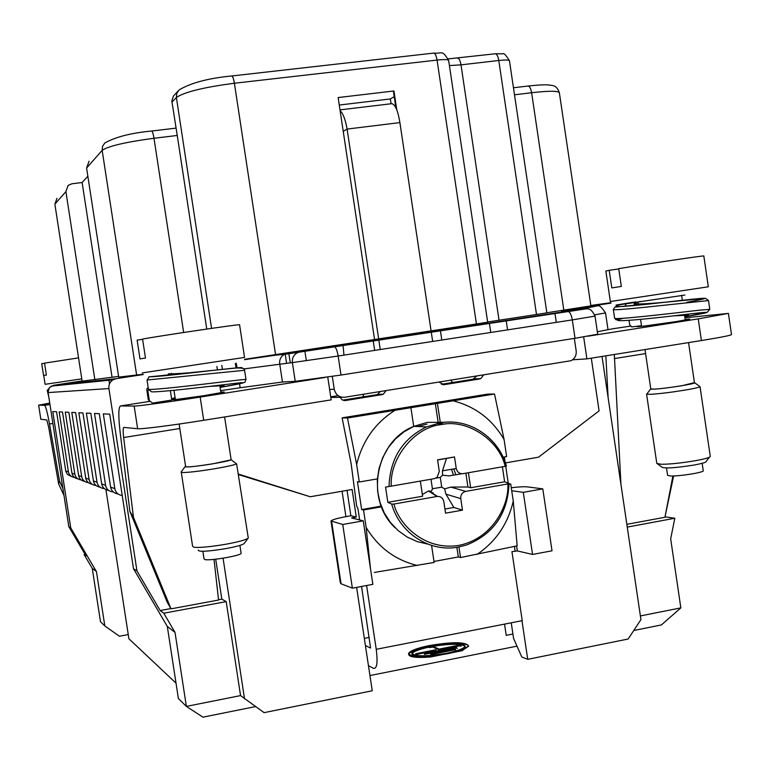 <?xml version="1.0" encoding="UTF-8"?>
<svg xmlns="http://www.w3.org/2000/svg" width="770" height="770" viewBox="0 0 770 770"><rect width="100%" height="100%" fill="white"/><g stroke="black" fill="none" stroke-linecap="round" stroke-linejoin="round"><path stroke-width="1.16" d="M82.111 380.938L53.467 385.298L49.482 387.551L48.038 392.046L68.809 526.67L86.019 555.911L84.094 554.496L92.256 568.356L96.443 571.59L104.826 625.971L100.485 621.688L92.256 568.356M53.467 385.298L116.174 378.667L143.239 374.538M244.562 359.638L334.315 346.798L567.442 311.157L582.428 308.674L561.676 311.475L593.689 306.114L571.157 309.194L610.966 303.111M142.999 374.258L118.705 377.117L86.596 168.043L89.06 161.209M118.599 376.395L82.14 381.14M559.366 92.756C558.221 90.773 548.971 90.764 531.618 92.727C530.886 88.598 529.712 86.356 528.114 86.019C545.699 84.228 548.182 84.787 551.926 85.451C555.295 85.663 557.778 88.098 559.366 92.756L590.879 305.882L546.835 312.764M536.497 314.487L546.854 312.841L509.451 60.772C508.893 59.877 505.332 59.791 498.787 60.493L536.497 314.487L487.641 321.976M476.438 323.968L487.67 322.178L448.641 60.407C447.909 59.444 444.049 59.338 437.062 60.079L476.438 323.968L244.639 359.311M664.991 516.959L673.615 475.966M116.174 378.667L112.988 379.831C109.889 381.92 108.532 384.827 108.926 388.561L136.964 570.936L160.16 610.552L170.873 608.569M218.536 599.724L221.808 599.118L215.716 559.203M396.752 109.744L393.942 90.975L338.146 97.559L374.557 339.531M94.864 379.764L65.902 191.586L68.135 185.426L71.764 183.809L82.12 182.509L112.035 377.146M87.857 176.253L82.12 182.509M68.809 526.67L70.744 527.922L96.443 571.59M70.744 527.922L52.764 411.565L56.576 411.738L65.816 471.442L67.5 474.474L71.283 476.38M65.71 470.913L68.434 471.894L59.165 411.854L62.505 412.008L71.947 473.165C72.534 476.187 74.469 478.074 77.751 478.815M71.947 473.165L74.854 474.214L65.267 412.133L68.848 412.297L78.607 475.562C79.223 478.719 81.245 480.673 84.681 481.423M78.607 475.562L81.716 476.688L71.812 412.431L75.643 412.605L85.749 478.141C86.404 481.442 88.521 483.464 92.102 484.224M96.029 485.504C92.188 485.052 89.878 483.002 89.089 479.354L78.829 412.749L82.948 412.932L93.42 480.913C94.113 484.369 96.327 486.467 100.081 487.227M104.316 488.594C100.293 488.18 97.857 486.053 97.02 482.213L86.375 413.095L90.822 413.298L101.688 483.897C102.42 487.516 104.749 489.701 108.686 490.461M113.257 491.924C109.032 491.549 106.472 489.345 105.577 485.302L94.517 413.461L99.32 413.683L110.62 487.121C111.4 490.933 113.854 493.204 117.983 493.955M122.228 495.514C118.108 494.869 115.635 492.579 114.826 488.632L103.324 413.856L109.715 414.154L133.48 568.674L136.964 570.936M85.085 554.323L84.094 554.496M665.367 516.891L674.809 518.249L627.261 527.094M602.034 356.452L640.929 619.619L628.156 639.013L527.729 659.322L521.964 620.687M674.809 518.249L670.67 538.836L680.844 607.886L640.39 615.942M597.347 331.774L608.021 329.675L605.547 312.947L594.738 314.834M334.315 346.798L334.603 346.827C336.057 347.713 337.241 350.774 338.146 356.019L572.303 319.887L575.026 338.3L597.703 334.209L595.027 316.104L572.303 319.887C571.388 314.824 569.906 311.917 567.856 311.157L567.442 311.157M575.026 338.3L341.014 375.048L338.146 356.019L292.388 362.593C291.965 358.32 293.543 355.076 297.105 352.853L300.079 351.832M287.172 353.43L284.274 354.412C280.819 356.568 279.289 359.715 279.703 363.864L282.455 382.016L295.228 381.323L341.014 375.048M282.455 382.016L240.163 387.753L239.537 383.653M220.595 390.64L240.163 387.753M356.616 587.385L372.247 690.767L264.091 712.645L240.548 695.599L226.197 601.62L163.789 613.218L160.16 610.552M244.533 698.813L223.059 558.202M221.808 599.118L226.197 601.62M133.48 568.674L167.311 626.443L175.021 632.401L163.789 613.218M183.655 332.496L153.99 138.273L177.244 135.462L206.755 329.069M178.024 91.072L173.365 96.135L171.835 100.995L177.244 135.462M393.942 90.975L393.422 91.293L395.905 107.829M394.23 96.635L390.342 98.955L339.272 105.038M332.303 376.386L334.257 389.283C335.681 394.904 339.195 397.57 344.806 397.253L571.032 360.716C574.853 358.695 576.566 355.403 576.172 350.851L574.333 338.405M128.253 634.567L119.408 636.232L104.826 625.971M175.021 632.401L186.369 706.398L178.38 698.515L167.311 626.443M81.716 476.688C82.457 480.172 84.661 482.155 88.329 482.626M74.854 474.214C75.547 477.535 77.655 479.45 81.168 479.941M68.434 471.894C69.098 475.08 71.109 476.928 74.478 477.439M452.558 382.517L450.922 380.255M363.835 394.211L362.911 396.906M342.082 491.231L345.923 516.641M255.525 706.591L202.934 717.168L186.369 706.398L240.548 695.599M343.959 355.124L343.064 345.461M391.064 103.767L390.342 98.955M176.022 683.163L128.898 638.754L105.942 489.672M633.758 630.505L661.391 624.942L680.844 607.886M511.241 622.795L513.571 638.417L521.81 656.993L527.729 659.322M369.947 675.559L516.997 646.146M453.463 475.167L451.518 469.305M220.817 392.084L224.263 392.065L203.626 395.732L174.087 399.765L172.114 399.649L175.291 398.947M408.552 653.576C409.794 650.862 416.734 648.196 429.362 645.568C452.067 641.776 465.09 641.795 468.42 645.645C467.486 648.311 460.614 650.997 447.832 653.692C424.501 657.561 411.401 657.522 408.552 653.576L408.678 654.404C409.043 657.128 416.281 658.004 430.382 657.022L462.279 650.669L468.468 645.953M457.216 643.518C463.646 643.624 467.371 644.384 468.391 645.809M685.165 319.512L689.785 319.127L676.012 321.619L643.701 326.124L637.146 326.692L641.497 325.758M430.353 646.011C419.121 648.34 412.961 650.717 411.863 653.124C414.424 656.627 426.06 656.666 446.773 653.229C458.131 650.833 464.233 648.446 465.09 646.068C462.144 642.652 450.566 642.632 430.353 646.011M429.429 647.031C419.024 649.283 413.221 651.545 412.017 653.836M411.863 653.124L411.989 653.951C411.863 655.462 414.664 656.348 420.391 656.618M380.255 349.522L378.821 339.994M378.676 338.993L347.097 129.071L343.228 131.343M340.032 397.32L342.226 399.9L345.499 400.516L381.978 394.654L383.267 394.259L386.097 390.64M363.267 520.828L372.853 584.343L352.371 588.184L342.737 524.486L363.267 520.828L351.659 517.979L356.26 517.036L352.102 489.499L310.223 496.756L238.536 474.108M516.574 545.969L517.315 550.925L511.944 551.676L522.233 620.639L376.241 649.322L366.597 585.518M591.302 358.175L599.089 410.872L538.567 457.168L505.399 462.924M439.102 382.151L444.126 384.673L479.604 378.965L480.769 378.619L483.608 375.019M340.119 110.678C343.074 113.402 345.393 119.533 347.097 129.071L399.89 122.594L431.104 331.013M431.248 331.976L432.663 341.437M399.89 122.594C398.032 111.044 395.376 104.73 391.911 103.661L391.256 103.738M373.229 340.85L374.663 350.379M381.978 394.654L376.328 394.76L377.598 394.365L380.159 391.593M376.328 394.76L342.717 400.15M238.613 474.628L310.223 496.756M347.029 490.375L350.87 515.756L356.26 517.036M350.87 515.756L347.568 516.343C337.78 518.133 332.245 519.663 330.985 520.943L342.737 524.486M331.042 521.319L340.35 582.871L341.062 583.766L352.371 588.184M361.544 586.461L370.572 647.994M365.404 645.52L370.418 648.022M368.445 665.646L373.489 668.341C376.973 668.995 377.887 662.662 376.241 649.322M512.916 634.028L506.217 635.356L504.543 624.114M523.302 492.338L542.792 488.863L552.013 550.8L532.551 554.438L523.302 492.338L511.723 490.74M517.315 550.925L532.551 554.438M511.27 487.728C518.922 486.842 524.283 486.563 527.354 486.881L542.792 488.863M479.604 378.965L472.944 379.244L476.668 376.126M472.944 379.244L441.422 384.307M327.75 377.069L331.196 399.871L203.703 420.305C173.038 425.242 141.131 429.294 137.638 428.736L123.835 427.398C122.998 427.774 122.94 431.152 123.662 437.543L133.47 517.353L129.899 511.386L167.109 601.976L171.027 608.849L133.47 517.353M338.126 395.664L330.734 396.848M408.687 654.327C409.245 652.681 412.585 650.919 418.697 649.023M728.42 313.486L731.5 334.546C731.519 335.277 721.49 337.27 701.403 340.533L586.913 358.878L572.62 359.783M129.899 511.386L120.168 432.403C118.282 415.954 118.407 407.137 120.543 405.944L134.163 406.069L137.638 428.736M203.703 420.305L200.162 397.079C169.467 401.911 137.599 406.242 134.163 406.069M200.162 397.079L325.104 377.464M369.244 637.416L364.325 638.378M612.121 328.944L608.011 329.618M583.67 336.913L586.913 358.878M587.828 336.211L698.236 318.876L701.403 340.533M684.915 317.817L728.41 313.4L698.236 318.876M614.335 354.489L620.918 484.186M612.112 328.867L630.284 326.162M214.012 559.386L218.574 600.032L171.027 608.849M626.847 524.322L664.934 517.267L672.903 475.985M457.823 651.276C462.529 649.678 464.993 648.215 465.215 646.906L465.138 646.434M465.051 646.261C460.98 643.604 450.257 643.643 432.884 646.367M605.846 355.846L608.117 397.58M456.206 648.042L457.264 648.494L456.081 647.214L456.206 648.042L424.463 654.346L424.337 653.518L456.081 647.214M454.627 649.841L455.696 650.303L455.57 649.466L454.502 649.014L454.627 649.841L430.728 654.596L430.603 653.759L454.502 649.014M460.123 645.789L461.182 646.232L461.057 645.404L459.998 644.962L460.123 645.789L439.237 649.928L439.112 649.1L459.998 644.962M432.644 647.031L432.528 646.213L429.4 646.838L429.516 647.647L432.644 647.031L439.237 649.928M415.848 654.567L436.08 650.554L435.955 649.736L415.723 653.74L415.848 654.567M432.528 646.213L439.112 649.1M63.997 495.514L58.626 483.858L48.664 427.148L46.806 419.958L40.81 419.217M40.829 419.352L38.635 405.184L49.713 403.076M58.626 483.858L59.56 481.135L49.501 423.981L52.861 423.452M38.635 405.184L44.66 405.328C45.911 406.897 47.528 413.115 49.501 423.981M59.56 481.135L62.89 488.382M639.735 301.503L640.293 301.407M673.865 315.825L688.64 315.171L684.703 316.393M667.186 302.013C648.119 303.823 637.108 304.371 634.162 303.659L637.993 301.965M708.515 300.57L643.566 307.403C622.872 309.511 612.795 310.195 613.324 309.463L613.324 309.415M623.382 318.251C603.95 322.976 637.319 320.07 674.77 315.729C713.54 310.955 716.87 311.301 684.761 316.778L707.197 312.264L709.805 309.347L698.939 310.233C673.124 313.246 612.362 320.368 614.614 318.164L616.164 319.887L623.065 318.27M629.013 320.358L629.639 324.594L631.669 326.942L641.487 325.7M626.434 303.351L624.922 306.383M623.469 306.498L624.894 306.2M209.19 386.415L224.099 385.549L220.047 387.041M201.711 371.708C185.772 373.219 174.617 373.931 168.255 373.854M170.353 390.669L171.787 400.044L152.556 403.105L149.37 400.718L147.927 391.304L146.887 390.534C146.675 388.619 147.137 387.83 148.283 388.167M149.37 400.718L148.321 399.851L146.993 391.199M175.079 397.551L171.604 398.899M241.212 368.002C251.299 365.24 163.404 376.886 149.313 376.771L147.031 380.024L148.475 389.456L151.623 391.853C160.68 392.18 202.423 387.243 227.285 384.307C250.741 381.352 248.354 382.401 220.105 387.435M246.044 379.581L245.977 379.398C243.59 379.004 161.305 389.918 148.475 389.456M147.927 391.304L148.437 389.168M244.591 370.293L147.031 380.024M48.731 396.685L47.307 390.708M48.077 390.775L47.249 390.371L48.693 388.763M450.806 487.092L444.646 488.892L445.936 494.167L460.749 498.604C460.566 494.812 462.221 492.405 465.706 491.385L450.806 487.092L467.929 486.986L470.672 487.757L504.619 481.779L508.903 483.416L507.834 483.945C509.365 502.868 494.436 538.076 459.074 545.362C423.433 551.224 398.109 522.888 393.971 504.042L391.68 504.09L387.849 502.338L385.549 487.064L391.275 486.139C389.37 458.323 414.741 427.158 440.989 424.626C466.755 418.601 499.075 439.795 505.207 466.331L506.323 466.129C498.431 437.216 468.815 417.61 440.171 422.826L426.436 426.898L413.808 426.359L427.244 422.383L444.839 422.268M432.673 493.339L433.058 492.55M504.619 481.779L502.396 466.822M454.512 456.947L456.235 468.497L442.432 470.845L446.533 458.429L454.512 456.947L437.562 459.844L439.295 471.433L437.148 477.313L434.299 478.661L391.275 486.139M505.207 466.331L463.049 473.666C459.449 473.887 457.178 472.164 456.235 468.497M465.706 491.385L507.834 483.945M460.749 498.604L462.472 510.144L453.877 507.449L444.935 509.047M393.971 504.042L437.418 496.39C440.873 496.419 443.01 498.161 443.818 501.607L445.561 513.176L462.472 510.144M446.533 458.429L437.581 459.959M461.875 473.743L449.131 475.899L442.586 475.196L440.267 477.4L435.83 478.17M422.345 494.513L428.515 491L436.975 496.457M387.849 502.338L422.605 496.226L420.333 481.086M430.988 479.238L432.413 488.777L431.547 491.193L428.515 491M442.432 470.845L442.586 475.196M444.646 488.892L441.73 487.141L440.267 477.4M465.869 473.175L467.929 486.986M468.42 472.732L470.672 487.757M432.413 488.777L441.73 487.141M445.936 494.167L453.877 507.449M438.043 421.652L435.358 403.73L494.513 394.009L487.612 394.125L342.13 417.841L351.168 463.8L356.654 505.977L357.963 508.758L359.648 519.952M455.869 474.763L453.761 468.92M342.13 417.841L347.491 418.004L435.358 403.73M494.513 394.009L504.071 439.449L506.631 456.581L503.079 457.197M508.248 483.165L505.726 466.245M505.11 462.125L504.34 456.976M509.018 483.781L510.712 484.003L513.263 501.116L517.161 545.843L460.537 557.538L458.323 556.951L456.88 547.306M370.495 568.703L366.154 527.46L363.527 509.981L361.65 509.576L381.198 506.131M394.269 410.785C374.855 423.356 362.324 441.258 356.654 464.503L359.301 481.991L357.444 481.693L361.65 509.576M356.654 464.503L347.491 418.004M433.982 561.465L458.323 556.951M431.575 545.41L434.136 562.437L374.374 572.447M359.301 481.991L377.3 478.892M381.468 506.814L363.527 509.981M366.154 527.46C378.349 547.547 395.482 560.233 417.542 565.517M458.949 546.96L460.537 557.538M476.928 554.487C495.832 541.666 507.94 523.87 513.263 501.116M510.712 484.003L509.018 484.301M504.071 439.449C492.396 419.621 475.687 406.82 453.963 401.045M437.485 403.73L440.353 422.817M413.702 426.407L410.949 408.061M438.563 425.079L438.313 423.423M248.075 538.249L244.369 543.274C243.262 544.737 237.006 546.527 225.6 548.663C207.217 551.59 198.092 552.042 198.227 550.001M181.297 472.385L192.587 546.171L193.867 547.249C199.825 547.836 210.46 546.835 225.783 544.255C238.816 541.839 246.313 539.77 248.277 538.038L248.181 537.402M185.599 466.322L185.089 466.659C186.821 467.409 196.004 466.476 212.655 463.848L231.231 459.825L231.058 459.267M248.277 538.038L236.621 463.896C233.82 465.109 226.37 466.745 214.272 468.815C198.92 471.298 188.303 472.539 182.432 472.53L181.133 472.029M202.866 551.291L204.012 558.808L204.907 559.588C210.22 560.916 240.356 555.757 241.135 553.399L241.058 552.937M231.077 459.411L231.125 459.719C230.037 461.346 192.904 467.361 186.619 466.909L185.618 466.456L179.131 424.039M137.147 340.273L139.996 358.907L145.472 358.031L142.566 339.05C162.942 335.364 237.526 324.363 239.566 324.728L239.585 324.873M137.118 340.119L142.604 339.32M684.886 295.054L622.247 304.352C610.687 305.911 615.182 305.093 635.722 301.898M709.353 457.236L706.273 461.259C706.764 462.173 702.635 463.444 693.895 465.07C675.502 467.939 664.866 468.641 661.959 467.169L657.667 463.973M656.8 463.434L661.228 464.281C670.198 464.223 681.546 463.039 695.262 460.73C705.224 458.901 710.229 457.438 710.267 456.341L700.036 386.636M650.765 388.735L650.544 389.11C654.972 389.418 665.54 388.272 682.23 385.674L694.425 382.613M699.612 386.396L700.017 386.684C699.17 387.406 694.126 388.552 684.886 390.12C671.151 392.344 659.832 393.73 650.919 394.298L646.713 394.192L647.098 393.672M667.6 475.35L670.603 475.995C679.477 476.399 704.8 472.27 703.241 470.682L702.163 463.299M688.553 342.592L694.453 382.806C696.253 383.73 665.078 388.638 654.375 389.119L650.804 388.937M611.803 287.903L621.332 286.421L618.714 268.663C646.569 263.956 707.582 254.889 703.828 256.015L708.333 286.786L610.35 301.522L605.855 271.05L609.205 270.308L611.803 287.903M609.205 270.308L618.753 268.922M44.544 363.248L41.715 363.7L43.544 375.49L46.373 375.048L44.535 363.142L78.55 357.877M610.735 302.716L590.811 305.469M101.938 380.178L101.563 380.996M594.921 306.027L596.307 306.19M583.881 308.481L582.139 308.048M583.747 308.587L585.402 308.78M243.724 368.945L292.388 362.593L295.228 381.323M237.131 367.973L236.198 363.219M48.096 392.575L108.926 388.561M136.637 375.125L102.16 150.343L86.596 168.043M153.99 138.273C125.626 142.075 108.349 146.098 102.16 150.343L102.545 146.3L104.807 142.999C115.587 136.925 131.218 132.941 151.69 131.025C152.499 131.487 153.269 133.903 153.99 138.273M275.564 354.652L234.398 83.247C203.675 87.27 184.328 92.025 176.388 97.501L211.567 328.376M231.597 75.989L231.741 75.98C232.761 76.374 233.647 78.79 234.398 83.247L437.062 60.079C436.311 55.758 435.204 53.428 433.741 53.091L433.52 53.12M449.411 65.575L460.999 64.853L499.037 320.204M457.467 58.106L457.688 58.077C459.161 58.395 460.267 60.657 460.999 64.853L498.787 60.493C498.046 56.316 496.91 54.083 495.36 53.765L495.12 53.794M514.495 94.797L531.618 92.727L563.832 310.166M82.14 381.179L54.988 204.887M65.902 191.586L54.872 204.137L56.97 198.342M85.749 478.141L89.089 479.354M93.42 480.913L97.02 482.213M101.688 483.897L105.577 485.302M110.62 487.121L114.826 488.632M151.546 131.044L175.887 128.138M448.66 60.541L448.641 60.407C441.759 49.232 442.635 53.948 433.741 53.091L231.741 75.98C208.555 78.194 191.018 82.833 179.131 89.907L176.782 93.305L176.388 97.501L171.922 102.102M330.831 397.455L342.275 397.291M513.455 87.77L527.806 86.057M334.257 389.283L329.618 389.428M353.035 518.354L352.93 517.632M514.437 546.45L515.13 551.079M344.007 400.525L345.499 400.516M442.952 384.711L444.126 384.673M341.062 583.766L331.649 521.588M179.814 428.505L123.662 437.543M221.914 392.623L221.818 392.017M645.587 353.574L614.219 358.618M120.543 405.944L149.563 401.401M49.915 404.394L44.458 405.232M626.472 303.342C600.552 308.722 625.943 306.787 665.444 302.186C705.984 297.567 718.487 296.44 686.753 302.302M426.975 424.106L417.59 426.522M427.851 544.121L417.225 541.618L407.224 537.075L398.206 530.655L390.496 522.56L384.355 513.09L380.024 502.56L377.647 491.347L377.31 479.845L379.023 468.458L382.728 457.592L388.282 447.62L395.491 438.9L404.106 431.739L413.808 426.359C375.539 441.162 364.556 499.509 395.154 527.806M508.903 483.637C507.613 513.571 493.56 533.995 466.755 544.929L458.776 546.989C430.286 552.783 399.832 533.533 391.68 504.09M444.887 424.116L437.273 423.385M389.033 486.525C390.005 458.67 402.479 438.804 426.436 426.898L440.219 422.836C468.786 417.619 498.565 437.293 506.419 466.119M244.533 357.424L142.286 372.911M81.784 378.869L45.103 384.317L43.736 375.462M440.392 330.58L441.807 340.022M221.827 365.365L222.443 369.398M304.891 351.178L306.335 360.745M109.504 383.864L108.83 379.446M506.188 320.522L507.584 329.878M235.36 363.44L236.063 368.041M288.808 353.228L290.261 362.805M564.689 311.07L582.659 308.038C601.12 307.297 596.981 301.06 605.547 312.947M244.542 359.696C264.38 356.529 277.623 354.768 284.274 354.412L586.586 308.78C587.423 309.357 590.465 306.806 595.027 316.104M51.109 386.155L112.988 379.831M448.256 58.886L495.36 53.765L502.839 53.833C503.619 52.63 505.823 54.94 509.451 60.772M489.364 323.092L490.769 332.467M554.92 313.072L556.296 322.361M285.16 353.988L286.556 363.18M468.42 645.645L468.545 646.473M340.003 109.879L391.911 103.661M377.598 394.365L383.267 394.259M474.089 378.898L480.769 378.619M465.09 646.068L465.215 646.906M44.66 405.328L49.935 404.51M634.162 303.659L634.442 305.546M708.515 300.56L709.796 309.29M688.496 314.189L688.64 315.171M708.506 300.493L705.57 298.317L614.893 307.134L613.324 309.463L614.614 318.164M223.964 384.702L224.099 385.549M148.803 376.905L235.745 368.06C242.29 367.81 245.226 368.464 244.552 370.052L245.977 379.398L244.947 382.19C242.723 382.959 246.236 382.478 220.105 387.406M466.755 544.929C493.705 533.947 507.796 513.484 509.018 483.522M437.418 496.39L428.803 490.856M231.231 459.825L236.621 463.896M175.406 399.678L173.972 390.323M171.46 373.893L171.363 373.296M231.125 459.719L224.609 416.955M220.923 392.815L219.825 385.558M217.438 369.947L216.909 366.424M244.542 357.472L239.566 324.728M241.135 553.399L239.913 545.41M185.089 466.659L181.056 472.125M694.809 382.854L700.017 386.684M667.609 475.398L666.512 467.987M656.81 463.492L646.579 394.086M650.804 388.975L645 349.57M641.583 326.336L640.553 319.386M638.301 304.054L637.974 301.821M685.252 320.099L684.501 315.007M682.355 300.339L681.604 295.276M650.544 389.11L646.713 394.192"/></g></svg>

